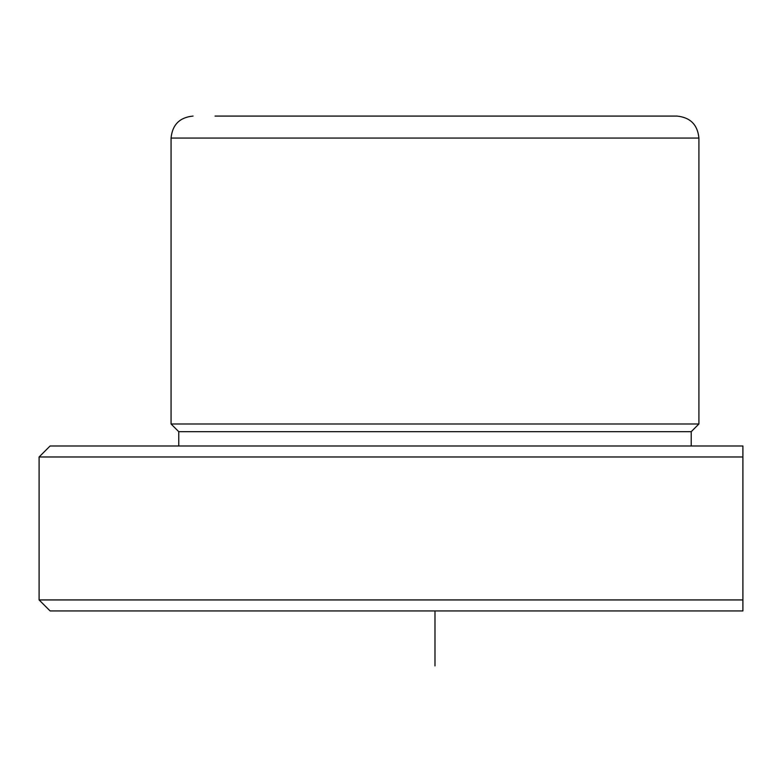 <?xml version="1.0" encoding="UTF-8"?>
<svg xmlns="http://www.w3.org/2000/svg" width="782" height="782" viewBox="0 0 782 782"><rect width="100%" height="100%" fill="white"/><g stroke="black" fill="none" stroke-linecap="round" stroke-linejoin="round"><path stroke-width="1.17" d="M39.1 456.981L742.9 456.981L742.9 445.984L50.097 445.984L39.1 456.981L39.1 599.941L742.9 599.941L742.9 456.981M39.1 599.941L50.097 610.938L742.9 610.938L742.9 599.941M215.05 116.078L676.919 116.078C690.281 117.378 697.612 124.709 698.913 138.072L171.062 138.072C172.363 124.709 179.694 117.378 193.056 116.078M178.755 445.984L178.755 431.684L171.062 423.991L698.913 423.991L698.913 138.072M178.755 431.684L691.21 431.684L698.913 423.991M434.988 610.938L434.988 665.922M171.062 423.991L171.062 138.072M691.21 445.984L691.21 431.684"/></g></svg>
